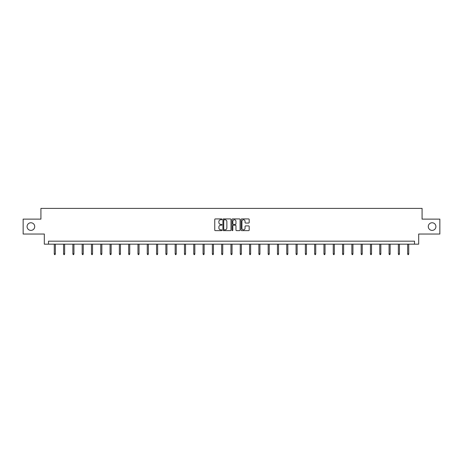 <?xml version="1.0" encoding="UTF-8"?>
<svg xmlns="http://www.w3.org/2000/svg" width="463" height="463" viewBox="0 0 463 463"><rect width="100%" height="100%" fill="white"/><g stroke="black" fill="none" stroke-linecap="round" stroke-linejoin="round"><path stroke-width="0.69" d="M221.962 219.346A0.411 0.411 0 0 0 221.551 218.935L215.336 218.935A0.585 0.585 0 0 0 214.751 219.52L214.751 230.053A0.585 0.585 0 0 0 215.336 230.638L221.551 230.638A0.411 0.411 0 0 0 221.962 230.227A0.411 0.411 0 0 0 221.551 229.822L220.747 229.822A1.875 1.875 0 0 1 218.877 227.946L218.877 227.067A1.875 1.875 0 0 1 220.747 225.197L221.551 225.197A0.411 0.411 0 0 0 221.962 224.786A0.411 0.411 0 0 0 221.551 224.376L220.747 224.376A1.875 1.875 0 0 1 218.877 222.506L218.877 221.627A1.875 1.875 0 0 1 220.747 219.757L221.551 219.757A0.411 0.411 0 0 0 221.962 219.346M428.287 226.575A3.814 3.814 0 0 0 432.101 230.389A3.814 3.814 0 0 0 435.915 226.575A3.814 3.814 0 0 0 432.101 222.761A3.814 3.814 0 0 0 428.287 226.575M27.085 226.575A3.814 3.814 0 0 0 30.899 230.389A3.814 3.814 0 0 0 34.713 226.575A3.814 3.814 0 0 0 30.899 222.761A3.814 3.814 0 0 0 27.085 226.575M248.602 223.062A0.585 0.585 0 0 0 249.187 222.477L249.187 219.52A0.585 0.585 0 0 0 248.602 218.935L241.698 218.935A0.585 0.585 0 0 0 241.113 219.52L241.113 230.053A0.585 0.585 0 0 0 241.698 230.638L248.602 230.638A0.585 0.585 0 0 0 249.187 230.053L249.187 226.482A0.585 0.585 0 0 0 248.602 225.898L245.645 225.898A0.585 0.585 0 0 0 245.06 226.482L245.06 228.253A1.563 1.563 0 0 1 243.497 229.822A1.563 1.563 0 0 1 241.929 228.253L241.929 221.32A1.563 1.563 0 0 1 243.497 219.757A1.563 1.563 0 0 1 245.06 221.32L245.06 222.477A0.585 0.585 0 0 0 245.645 223.062L248.602 223.062M414.512 244.163L418.685 244.163L418.685 234.029L439.85 234.029L439.85 219.126L422.082 219.126L422.082 208.396L40.918 208.396L40.918 219.126L23.15 219.126L23.15 234.029L44.315 234.029L44.315 244.163L414.512 244.163L414.512 241.182L48.488 241.182L48.488 244.163M230.991 219.52A0.585 0.585 0 0 0 230.4 218.935L223.496 218.935A0.585 0.585 0 0 0 222.911 219.52L222.911 230.053A0.585 0.585 0 0 0 223.496 230.638L230.4 230.638A0.585 0.585 0 0 0 230.991 230.053L230.991 219.52M232.6 218.935L239.504 218.935A0.585 0.585 0 0 1 240.089 219.52L240.089 230.053A0.585 0.585 0 0 1 239.504 230.638L236.547 230.638A0.585 0.585 0 0 1 235.962 230.053L235.962 225.782A0.585 0.585 0 0 0 235.378 225.197L233.416 225.197A0.585 0.585 0 0 0 232.831 225.782L232.831 230.227A0.411 0.411 0 0 1 232.42 230.638A0.411 0.411 0 0 1 232.009 230.227L232.009 219.52A0.585 0.585 0 0 1 232.6 218.935M224.144 219.757A0.411 0.411 0 0 0 223.733 220.162L223.733 229.411A0.411 0.411 0 0 0 224.144 229.822L224.989 229.822A1.875 1.875 0 0 0 226.864 227.946L226.864 221.627A1.875 1.875 0 0 0 224.989 219.757L224.144 219.757M235.962 221.349A1.563 1.563 0 0 0 234.394 219.786A1.563 1.563 0 0 0 232.831 221.349L232.831 223.791A0.585 0.585 0 0 0 233.416 224.376L235.378 224.376A0.585 0.585 0 0 0 235.962 223.791L235.962 221.349M55.34 253.834L55.103 254.604L54.507 254.604L54.269 253.834L55.34 253.834L55.34 244.163M54.269 253.834L54.269 244.163M64.641 253.834L64.403 254.604L63.807 254.604L63.57 253.834L64.641 253.834L64.641 244.163M63.57 253.834L63.57 244.163M73.941 253.834L73.704 254.604L73.108 254.604L72.87 253.834L73.941 253.834L73.941 244.163M72.87 253.834L72.87 244.163M83.242 253.834L83.004 254.604L82.408 254.604L82.165 253.834L83.242 253.834L83.242 244.163M82.165 253.834L82.165 244.163M92.542 253.834L92.299 254.604L91.703 254.604L91.466 253.834L92.542 253.834L92.542 244.163M91.466 253.834L91.466 244.163M101.843 253.834L101.6 254.604L101.003 254.604L100.766 253.834L101.843 253.834L101.843 244.163M100.766 253.834L100.766 244.163M111.137 253.834L110.9 254.604L110.304 254.604L110.067 253.834L111.137 253.834L111.137 244.163M110.067 253.834L110.067 244.163M120.438 253.834L120.201 254.604L119.604 254.604L119.367 253.834L120.438 253.834L120.438 244.163M119.367 253.834L119.367 244.163M129.738 253.834L129.501 254.604L128.905 254.604L128.668 253.834L129.738 253.834L129.738 244.163M128.668 253.834L128.668 244.163M139.039 253.834L138.802 254.604L138.206 254.604L137.968 253.834L139.039 253.834L139.039 244.163M137.968 253.834L137.968 244.163M148.339 253.834L148.102 254.604L147.506 254.604L147.263 253.834L148.339 253.834L148.339 244.163M147.263 253.834L147.263 244.163M157.64 253.834L157.403 254.604L156.807 254.604L156.563 253.834L157.64 253.834L157.64 244.163M156.563 253.834L156.563 244.163M166.94 253.834L166.697 254.604L166.101 254.604L165.864 253.834L166.94 253.834L166.94 244.163M165.864 253.834L165.864 244.163M176.241 253.834L175.998 254.604L175.402 254.604L175.164 253.834L176.241 253.834L176.241 244.163M175.164 253.834L175.164 244.163M185.536 253.834L185.298 254.604L184.702 254.604L184.465 253.834L185.536 253.834L185.536 244.163M184.465 253.834L184.465 244.163M194.836 253.834L194.599 254.604L194.003 254.604L193.766 253.834L194.836 253.834L194.836 244.163M193.766 253.834L193.766 244.163M204.137 253.834L203.899 254.604L203.303 254.604L203.066 253.834L204.137 253.834L204.137 244.163M203.066 253.834L203.066 244.163M213.437 253.834L213.2 254.604L212.604 254.604L212.367 253.834L213.437 253.834L213.437 244.163M212.367 253.834L212.367 244.163M222.738 253.834L222.5 254.604L221.904 254.604L221.661 253.834L222.738 253.834L222.738 244.163M221.661 253.834L221.661 244.163M232.038 253.834L231.801 254.604L231.199 254.604L230.962 253.834L232.038 253.834L232.038 244.163M230.962 253.834L230.962 244.163M241.339 253.834L241.096 254.604L240.5 254.604L240.262 253.834L241.339 253.834L241.339 244.163M240.262 253.834L240.262 244.163M250.633 253.834L250.396 254.604L249.8 254.604L249.563 253.834L250.633 253.834L250.633 244.163M249.563 253.834L249.563 244.163M259.934 253.834L259.697 254.604L259.101 254.604L258.863 253.834L259.934 253.834L259.934 244.163M258.863 253.834L258.863 244.163M269.234 253.834L268.997 254.604L268.401 254.604L268.164 253.834L269.234 253.834L269.234 244.163M268.164 253.834L268.164 244.163M278.535 253.834L278.298 254.604L277.702 254.604L277.464 253.834L278.535 253.834L278.535 244.163M277.464 253.834L277.464 244.163M287.836 253.834L287.598 254.604L287.002 254.604L286.759 253.834L287.836 253.834L287.836 244.163M286.759 253.834L286.759 244.163M297.136 253.834L296.899 254.604L296.303 254.604L296.06 253.834L297.136 253.834L297.136 244.163M296.06 253.834L296.06 244.163M306.437 253.834L306.193 254.604L305.597 254.604L305.36 253.834L306.437 253.834L306.437 244.163M305.36 253.834L305.36 244.163M315.737 253.834L315.494 254.604L314.898 254.604L314.661 253.834L315.737 253.834L315.737 244.163M314.661 253.834L314.661 244.163M325.032 253.834L324.795 254.604L324.198 254.604L323.961 253.834L325.032 253.834L325.032 244.163M323.961 253.834L323.961 244.163M334.332 253.834L334.095 254.604L333.499 254.604L333.262 253.834L334.332 253.834L334.332 244.163M333.262 253.834L333.262 244.163M343.633 253.834L343.396 254.604L342.799 254.604L342.562 253.834L343.633 253.834L343.633 244.163M342.562 253.834L342.562 244.163M352.933 253.834L352.696 254.604L352.1 254.604L351.863 253.834L352.933 253.834L352.933 244.163M351.863 253.834L351.863 244.163M362.234 253.834L361.997 254.604L361.4 254.604L361.157 253.834L362.234 253.834L362.234 244.163M361.157 253.834L361.157 244.163M371.534 253.834L371.297 254.604L370.701 254.604L370.458 253.834L371.534 253.834L371.534 244.163M370.458 253.834L370.458 244.163M380.835 253.834L380.592 254.604L379.996 254.604L379.758 253.834L380.835 253.834L380.835 244.163M379.758 253.834L379.758 244.163M390.13 253.834L389.892 254.604L389.296 254.604L389.059 253.834L390.13 253.834L390.13 244.163M389.059 253.834L389.059 244.163M399.43 253.834L399.193 254.604L398.597 254.604L398.359 253.834L399.43 253.834L399.43 244.163M398.359 253.834L398.359 244.163M408.731 253.834L408.493 254.604L407.897 254.604L407.66 253.834L408.731 253.834L408.731 244.163M407.66 253.834L407.66 244.163"/></g></svg>
